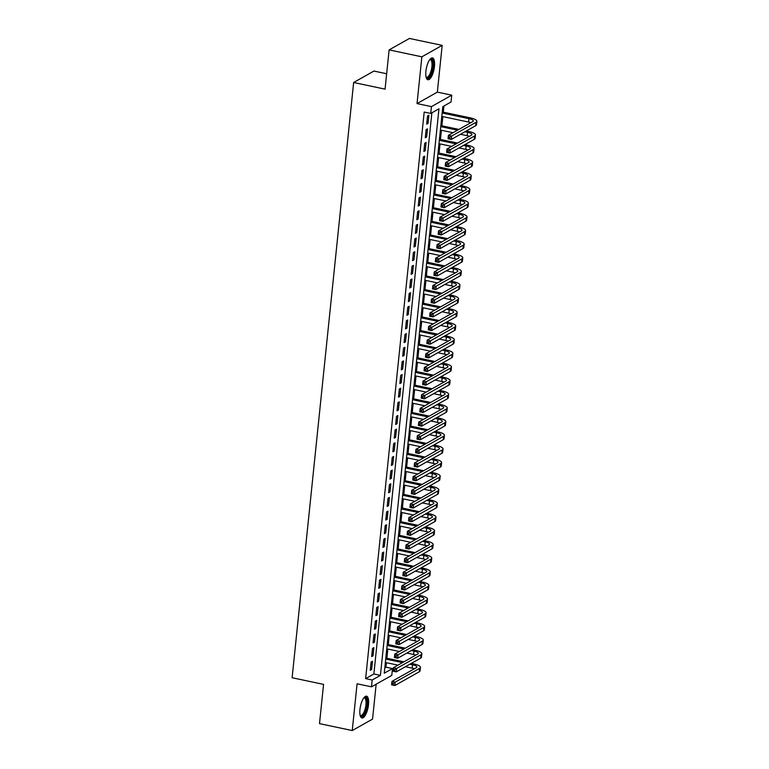 <?xml version="1.0" encoding="UTF-8"?>
<svg xmlns="http://www.w3.org/2000/svg" width="769" height="769" viewBox="0 0 769 769"><rect width="100%" height="100%" fill="white"/><g stroke="black" fill="none" stroke-linecap="round" stroke-linejoin="round"><path stroke-width="1.15" d="M368.514 704.664A11.131 3.855 101.9 0 0 366.534 696.185A11.131 3.855 101.9 0 0 359.95 709.489A11.131 3.855 101.9 0 0 361.93 717.967A11.131 3.855 101.9 0 0 368.514 704.664M434.466 66.432A11.131 3.855 101.9 0 0 432.486 57.954A11.131 3.855 101.9 0 0 425.901 71.257A11.131 3.855 101.9 0 0 427.881 79.736A11.131 3.855 101.9 0 0 434.466 66.432M392.488 668.559L391.786 675.384L371.485 686.832L372.186 680.007L380.415 675.365L438.964 108.804L430.736 113.447L431.438 106.622L451.749 95.173L451.038 101.998L442.809 106.641L384.26 673.202L392.488 668.559L385.942 667.175L386.403 662.705M386.663 73.747L373.945 71.056L353.644 82.504L292.124 677.739L323.557 684.381L319.5 723.629L352.24 730.55L372.552 719.102L376.156 684.199M353.644 82.504L385.067 89.146L389.124 49.898L409.435 38.45L442.175 45.371L421.864 56.819L417.038 103.575L431.438 106.622M417.038 103.575L437.34 92.126L442.175 45.371M437.34 92.126L451.749 95.173M386.865 658.245L387.816 649.046M388.278 644.595L389.229 635.396M389.691 630.945L390.642 621.746M391.094 617.296L392.046 608.096M392.507 603.636L393.459 594.437M393.92 589.986L394.872 580.787M395.333 576.337L396.285 567.138M396.737 562.687L397.688 553.488M398.15 549.028L399.101 539.838M399.563 535.378L400.514 526.179M400.976 521.728L401.927 512.529M402.389 508.078L403.331 498.879M403.792 494.419L404.744 485.229M405.205 480.769L406.157 471.57M406.618 467.119L407.57 457.92M408.031 453.47L408.973 444.271M409.435 439.81L410.386 430.621M410.848 426.161L411.8 416.961M412.261 412.511L413.213 403.312M413.674 398.861L414.626 389.662M415.077 385.202L416.029 376.012M416.49 371.552L417.442 362.353M417.903 357.902L418.855 348.703M419.316 344.252L420.268 335.053M420.73 330.603L421.672 321.404M422.133 316.943L423.085 307.744M423.546 303.294L424.498 294.094M424.959 289.644L425.911 280.445M426.372 275.994L427.314 266.795M427.775 262.335L428.727 253.136M429.189 248.685L430.14 239.486M430.602 235.035L431.553 225.836M432.015 221.385L432.966 212.186M433.418 207.726L434.37 198.527M434.831 194.076L435.783 184.877M436.244 180.427L437.196 171.227M437.657 166.777L438.609 157.578M439.061 153.118L440.012 143.918M440.474 139.468L441.425 130.269M441.887 125.818L442.838 116.619M443.3 112.168L443.934 106.007M389.124 49.898L421.864 56.819M371.1 662.051L370.254 670.241L371.629 669.463L372.475 661.273L371.1 662.051M372.513 648.392L371.667 656.591L373.032 655.813L373.878 647.623L372.513 648.392M373.917 634.742L373.071 642.932L374.445 642.163L375.291 633.973L373.917 634.742M375.33 621.092L374.484 629.282L375.858 628.513L376.704 620.314L375.33 621.092M376.743 607.443L375.897 615.633L377.271 614.854L378.117 606.664L376.743 607.443M378.156 593.783L377.31 601.983L378.675 601.204L379.521 593.014L378.156 593.783M379.559 580.134L378.713 588.323L380.088 587.554L380.934 579.365L379.559 580.134M380.972 566.484L380.126 574.674L381.501 573.905L382.347 565.705L380.972 566.484M382.385 552.834L381.539 561.024L382.914 560.245L383.76 552.055L382.385 552.834M383.798 539.175L382.952 547.374L384.317 546.596L385.173 538.406L383.798 539.175M385.211 525.525L384.356 533.715L385.73 532.946L386.576 524.756L385.211 525.525M386.615 511.875L385.769 520.065L387.143 519.296L387.989 511.097L386.615 511.875M388.028 498.225L387.182 506.415L388.556 505.637L389.402 497.447L388.028 498.225M389.441 484.566L388.595 492.766L389.97 491.987L390.815 483.797L389.441 484.566M390.854 470.916L390.008 479.106L391.373 478.337L392.219 470.147L390.854 470.916M392.257 457.267L391.411 465.456L392.786 464.687L393.632 456.488L392.257 457.267M393.67 443.617L392.824 451.807L394.199 451.028L395.045 442.838L393.67 443.617M395.083 429.958L394.237 438.157L395.612 437.378L396.458 429.189L395.083 429.958M396.496 416.308L395.651 424.498L397.015 423.729L397.861 415.539L396.496 416.308M397.9 402.658L397.054 410.848L398.429 410.079L399.274 401.879L397.9 402.658M399.313 389.008L398.467 397.198L399.842 396.419L400.687 388.23L399.313 389.008M400.726 375.349L399.88 383.548L401.255 382.77L402.1 374.58L400.726 375.349M402.139 361.699L401.293 369.889L402.658 369.12L403.504 360.93L402.139 361.699M403.552 348.049L402.696 356.239L404.071 355.47L404.917 347.28L403.552 348.049M404.955 334.4L404.11 342.589L405.484 341.811L406.33 333.621L404.955 334.4M406.368 320.75L405.523 328.94L406.897 328.161L407.743 319.971L406.368 320.75M407.781 307.091L406.936 315.28L408.301 314.511L409.156 306.322L407.781 307.091M409.195 293.441L408.349 301.631L409.714 300.862L410.559 292.672L409.195 293.441M410.598 279.791L409.752 287.981L411.127 287.202L411.973 279.012L410.598 279.791M412.011 266.141L411.165 274.331L412.54 273.553L413.386 265.363L412.011 266.141M413.424 252.482L412.578 260.672L413.953 259.903L414.799 251.713L413.424 252.482M414.837 238.832L413.991 247.022L415.356 246.253L416.202 238.063L414.837 238.832M416.24 225.182L415.395 233.372L416.769 232.594L417.615 224.404L416.24 225.182M417.654 211.533L416.808 219.723L418.182 218.944L419.028 210.754L417.654 211.533M419.067 197.873L418.221 206.063L419.595 205.294L420.441 197.104L419.067 197.873M420.48 184.224L419.634 192.413L420.999 191.644L421.845 183.455L420.48 184.224M421.893 170.574L421.037 178.764L422.412 177.995L423.258 169.795L421.893 170.574M423.296 156.924L422.45 165.114L423.825 164.335L424.671 156.145L423.296 156.924M424.709 143.265L423.863 151.464L425.238 150.686L426.084 142.496L424.709 143.265M426.122 129.615L425.276 137.805L426.641 137.036L427.497 128.846L426.122 129.615M384.817 667.809L385.942 667.175M430.736 113.447L424.19 112.063L365.64 678.623L373.869 673.98L431.861 112.812M427.535 115.965L426.689 124.155L428.054 123.386L428.9 115.187L427.535 115.965M371.485 686.832L357.076 683.795L352.24 730.55M365.64 678.623L372.186 680.007M373.869 673.98L380.415 675.365M426.795 123.117L428.054 123.386M425.382 136.767L426.641 137.036M423.969 150.416L425.238 150.686M422.556 164.066L423.825 164.335M421.152 177.726L422.412 177.995M419.739 191.375L420.999 191.644M418.326 205.025L419.595 205.294M416.913 218.675L418.182 218.944M415.51 232.334L416.769 232.594M414.097 245.984L415.356 246.253M412.684 259.634L413.953 259.903M411.271 273.283L412.54 273.553M409.867 286.943L411.127 287.202M408.454 300.592L409.714 300.862M407.041 314.242L408.301 314.511M405.628 327.892L406.897 328.161M404.215 341.551L405.484 341.811M402.812 355.201L404.071 355.47M401.399 368.851L402.658 369.12M399.986 382.501L401.255 382.77M398.573 396.16L399.842 396.419M397.169 409.81L398.429 410.079M395.756 423.459L397.015 423.729M394.343 437.109L395.612 437.378M392.93 450.769L394.199 451.028M391.527 464.418L392.786 464.687M390.114 478.068L391.373 478.337M388.701 491.718L389.97 491.987M387.288 505.377L388.556 505.637M385.875 519.027L387.143 519.296M384.471 532.677L385.73 532.946M383.058 546.326L384.317 546.596M381.645 559.986L382.914 560.245M380.232 573.636L381.501 573.905M378.829 587.285L380.088 587.554M377.416 600.935L378.675 601.204M376.003 614.594L377.271 614.854M374.59 628.244L375.858 628.513M373.186 641.894L374.445 642.163M371.773 655.544L373.032 655.813M370.36 669.193L371.629 669.463M449.855 137.247L448.548 136.978L448.404 138.343L449.711 138.612L449.855 137.247L451.653 136.036L451.307 139.449L448.029 138.756L448.385 135.344L451.653 136.036L476.049 122.281A10.699 2.932 5.9 0 0 476.876 121.3A10.699 2.932 5.9 0 0 470.34 117.878L442.262 111.947M442.156 112.985L468.975 118.657A7.132 1.951 -174.1 0 1 473.32 120.935A7.132 1.951 -174.1 0 1 472.772 121.589L448.385 135.344L448.548 136.978M441.8 116.398L468.619 122.069A7.132 1.951 -174.1 0 1 470.83 122.684M449.711 138.612L451.307 139.449L475.694 125.693A10.699 2.932 5.9 0 0 476.52 124.713L476.876 121.3M429.813 59.588A9.632 3.336 -78.1 0 1 432.841 66.528A9.632 3.336 -78.1 0 1 429.9 75.996A9.632 3.336 -78.1 0 1 426.103 77.16M426.036 76.871A8.92 3.086 101.9 0 0 426.641 77.208A8.92 3.086 101.9 0 0 431.909 66.547A8.92 3.086 101.9 0 0 430.323 59.761A8.92 3.086 101.9 0 0 429.64 59.819M427.304 79.457A11.054 3.835 101.9 0 0 433.389 66.221A11.054 3.835 101.9 0 0 431.842 57.963M363.852 697.819A9.632 3.336 -78.1 0 1 367.005 702.145A9.632 3.336 -78.1 0 1 364.208 713.795A9.632 3.336 -78.1 0 1 360.142 715.391M360.084 715.103A8.92 3.086 101.9 0 0 360.68 715.439A8.92 3.086 101.9 0 0 363.477 713.142A8.92 3.086 101.9 0 0 366.034 703.827A8.92 3.086 101.9 0 0 364.371 697.992A8.92 3.086 101.9 0 0 363.679 698.06M361.353 717.698A11.054 3.835 101.9 0 0 364.362 714.814A11.054 3.835 101.9 0 0 367.486 703.875A11.054 3.835 101.9 0 0 365.89 696.205M448.442 150.907L447.135 150.628L446.991 151.993L448.308 152.272L448.442 150.907L450.25 149.686L449.894 153.098L446.616 152.406L446.972 148.994L450.25 149.686L474.636 135.93A10.699 2.932 5.9 0 0 475.463 134.95A10.699 2.932 5.9 0 0 468.927 131.528L466.312 130.98M458.901 129.413L440.848 125.597M440.743 126.635L457.526 130.182M464.947 131.749L467.562 132.306A7.132 1.951 -174.1 0 1 471.916 134.585A7.132 1.951 -174.1 0 1 471.368 135.238L446.972 148.994L447.135 150.628M440.387 130.048L453.028 132.72M460.448 134.287L467.206 135.719A7.132 1.951 -174.1 0 1 469.417 136.334M448.308 152.272L449.894 153.098L474.281 139.343A10.699 2.932 5.9 0 0 475.107 138.362L475.463 134.95M447.029 164.556L445.722 164.278L445.587 165.643L446.895 165.921L447.029 164.556L448.836 163.336L448.481 166.748L445.213 166.056L445.559 162.643L448.836 163.336L473.223 149.58A10.699 2.932 5.9 0 0 474.05 148.609A10.699 2.932 5.9 0 0 467.523 145.187L464.909 144.63M457.488 143.063L439.435 139.247M439.33 140.294L456.113 143.841M463.534 145.408L466.149 145.956A7.132 1.951 -174.1 0 1 470.503 148.234A7.132 1.951 -174.1 0 1 469.955 148.888L445.559 162.643L445.722 164.278M438.974 143.707L451.614 146.37M459.035 147.946L465.793 149.369A7.132 1.951 -174.1 0 1 468.004 149.984M446.895 165.921L448.481 166.748L472.877 152.993A10.699 2.932 5.9 0 0 473.694 152.022L474.05 148.609M445.626 178.206L444.309 177.927L444.174 179.292L445.482 179.571L445.626 178.206L447.423 176.985L447.068 180.398L443.8 179.706L444.146 176.293L447.423 176.985L471.82 163.23A10.699 2.932 5.9 0 0 472.637 162.259A10.699 2.932 5.9 0 0 466.11 158.837L463.496 158.279M456.075 156.713L438.032 152.906M437.917 153.944L454.7 157.491M462.121 159.058L464.736 159.606A7.132 1.951 -174.1 0 1 469.09 161.894A7.132 1.951 -174.1 0 1 468.542 162.538L444.146 176.293L444.309 177.927M437.571 157.357L450.201 160.029M457.622 161.596L464.389 163.018A7.132 1.951 -174.1 0 1 466.6 163.634M445.482 179.571L447.068 180.398L471.464 166.642A10.699 2.932 5.9 0 0 472.291 165.671L472.637 162.259M444.213 191.856L442.906 191.587L442.761 192.952L444.069 193.221L444.213 191.856L446.01 190.645L445.664 194.057L442.386 193.365L442.742 189.953L446.01 190.645L470.407 176.889A10.699 2.932 5.9 0 0 471.224 175.909A10.699 2.932 5.9 0 0 464.697 172.487L462.082 171.939M454.662 170.372L436.619 166.556M436.513 167.594L453.297 171.141M460.708 172.708L463.323 173.265A7.132 1.951 -174.1 0 1 467.677 175.543A7.132 1.951 -174.1 0 1 467.129 176.197L442.742 189.953L442.906 191.587M436.158 171.006L448.798 173.679M456.209 175.245L462.976 176.678A7.132 1.951 -174.1 0 1 465.187 177.293M444.069 193.221L445.664 194.057L470.051 180.302A10.699 2.932 5.9 0 0 470.878 179.321L471.224 175.909M442.8 205.515L441.493 205.236L441.348 206.601L442.656 206.88L442.8 205.515L444.607 204.294L444.251 207.707L440.973 207.015L441.329 203.602L444.607 204.294L468.994 190.539A10.699 2.932 5.9 0 0 469.821 189.559A10.699 2.932 5.9 0 0 463.284 186.136L460.669 185.589M453.249 184.022L435.206 180.206M435.1 181.244L451.884 184.791M459.304 186.358L461.919 186.915A7.132 1.951 -174.1 0 1 466.274 189.193A7.132 1.951 -174.1 0 1 465.716 189.847L441.329 203.602L441.493 205.236M434.745 184.656L447.385 187.328M454.806 188.895L461.563 190.328A7.132 1.951 -174.1 0 1 463.774 190.943M442.656 206.88L444.251 207.707L468.638 193.951A10.699 2.932 5.9 0 0 469.465 192.971L469.821 189.559M441.387 219.165L440.079 218.886L439.935 220.251L441.252 220.53L441.387 219.165L443.194 217.944L442.838 221.357L439.56 220.665L439.916 217.252L443.194 217.944L467.581 204.189A10.699 2.932 5.9 0 0 468.408 203.218A10.699 2.932 5.9 0 0 461.881 199.796L459.266 199.238M451.845 197.671L433.793 193.855M433.687 194.903L450.471 198.44M457.891 200.017L460.506 200.565A7.132 1.951 -174.1 0 1 464.861 202.843A7.132 1.951 -174.1 0 1 464.313 203.497L439.916 217.252L440.079 218.886M433.332 198.315L445.972 200.978M453.393 202.555L460.15 203.977A7.132 1.951 -174.1 0 1 462.361 204.592M441.252 220.53L442.838 221.357L467.235 207.601A10.699 2.932 5.9 0 0 468.052 206.63L468.408 203.218M439.983 232.815L438.666 232.536L438.532 233.901L439.839 234.18L439.983 232.815L441.781 231.594L441.425 235.006L438.157 234.314L438.503 230.902L441.781 231.594L466.177 217.838A10.699 2.932 5.9 0 0 466.994 216.868A10.699 2.932 5.9 0 0 460.468 213.446L457.853 212.888M450.432 211.321L432.38 207.515M432.274 208.553L449.058 212.1M456.478 213.667L459.093 214.215A7.132 1.951 -174.1 0 1 463.447 216.502A7.132 1.951 -174.1 0 1 462.9 217.146L438.503 230.902L438.666 232.536M431.928 211.965L444.559 214.638M451.98 216.204L458.737 217.627A7.132 1.951 -174.1 0 1 460.948 218.242M439.839 234.18L441.425 235.006L465.822 221.251A10.699 2.932 5.9 0 0 466.639 220.28L466.994 216.868M438.57 246.464L437.263 246.195L437.119 247.56L438.426 247.829L438.57 246.464L440.368 245.253L440.022 248.666L436.744 247.974L437.1 244.561L440.368 245.253L464.764 231.488A10.699 2.932 5.9 0 0 465.581 230.517A10.699 2.932 5.9 0 0 459.055 227.095L456.44 226.547M449.019 224.971L430.976 221.164M430.871 222.203L447.645 225.75M455.065 227.316L457.68 227.874A7.132 1.951 -174.1 0 1 462.034 230.152A7.132 1.951 -174.1 0 1 461.487 230.806L437.1 244.561L437.263 246.195M430.515 225.615L443.155 228.287M450.567 229.854L457.334 231.286A7.132 1.951 -174.1 0 1 459.545 231.902M438.426 247.829L440.022 248.666L464.409 234.91A10.699 2.932 5.9 0 0 465.235 233.93L465.581 230.517M437.157 260.124L435.85 259.845L435.706 261.21L437.013 261.489L437.157 260.124L438.955 258.903L438.609 262.316L435.331 261.623L435.687 258.211L438.955 258.903L463.351 245.148A10.699 2.932 5.9 0 0 464.178 244.167A10.699 2.932 5.9 0 0 457.642 240.745L455.027 240.197M447.606 238.63L429.563 234.814M429.458 235.852L446.241 239.399M453.662 240.966L456.277 241.524A7.132 1.951 -174.1 0 1 460.621 243.802A7.132 1.951 -174.1 0 1 460.073 244.455L435.687 258.211L435.85 259.845M429.102 239.265L441.742 241.937M449.163 243.504L455.921 244.936A7.132 1.951 -174.1 0 1 458.132 245.551M437.013 261.489L438.609 262.316L462.996 248.56A10.699 2.932 5.9 0 0 463.822 247.58L464.178 244.167M435.744 273.774L434.437 273.495L434.293 274.86L435.61 275.139L435.744 273.774L437.551 272.553L437.196 275.965L433.918 275.273L434.274 271.861L437.551 272.553L461.938 258.797A10.699 2.932 5.9 0 0 462.765 257.817A10.699 2.932 5.9 0 0 456.238 254.404L453.623 253.847M446.203 252.28L428.15 248.464M428.045 249.512L444.828 253.049M452.249 254.626L454.863 255.173A7.132 1.951 -174.1 0 1 459.218 257.452A7.132 1.951 -174.1 0 1 458.67 258.105L434.274 271.861L434.437 273.495M427.689 252.924L440.329 255.587M447.75 257.163L454.508 258.586A7.132 1.951 -174.1 0 1 456.719 259.201M435.61 275.139L437.196 275.965L461.592 262.21A10.699 2.932 5.9 0 0 462.409 261.239L462.765 257.817M434.341 287.423L433.024 287.145L432.889 288.51L434.197 288.788L434.341 287.423L436.138 286.203L435.783 289.615L432.514 288.923L432.86 285.51L436.138 286.203L460.525 272.447A10.699 2.932 5.9 0 0 461.352 271.476A10.699 2.932 5.9 0 0 454.825 268.054L452.21 267.497M444.79 265.93L426.737 262.114M426.632 263.161L443.415 266.708M450.836 268.275L453.45 268.823A7.132 1.951 -174.1 0 1 457.805 271.111A7.132 1.951 -174.1 0 1 457.257 271.755L432.86 285.51L433.024 287.145M426.286 266.574L438.916 269.246M446.337 270.813L453.095 272.236A7.132 1.951 -174.1 0 1 455.306 272.851M434.197 288.788L435.783 289.615L460.179 275.86A10.699 2.932 5.9 0 0 460.996 274.889L461.352 271.476M432.928 301.073L431.62 300.804L431.476 302.169L432.784 302.438L432.928 301.073L434.725 299.862L434.37 303.274L431.101 302.582L431.457 299.17L434.725 299.862L459.122 286.097A10.699 2.932 5.9 0 0 459.939 285.126A10.699 2.932 5.9 0 0 453.412 281.704L450.797 281.156M443.377 279.58L425.334 275.773M425.219 276.811L442.002 280.358M449.423 281.925L452.037 282.483A7.132 1.951 -174.1 0 1 456.392 284.761A7.132 1.951 -174.1 0 1 455.844 285.405L431.457 299.17L431.62 300.804M424.873 280.224L437.503 282.896M444.924 284.463L451.691 285.895A7.132 1.951 -174.1 0 1 453.902 286.51M432.784 302.438L434.37 303.274L458.766 289.519A10.699 2.932 5.9 0 0 459.593 288.538L459.939 285.126M431.515 314.732L430.207 314.454L430.063 315.819L431.371 316.097L431.515 314.732L433.312 313.512L432.966 316.924L429.688 316.232L430.044 312.82L433.312 313.512L457.709 299.756A10.699 2.932 5.9 0 0 458.535 298.776A10.699 2.932 5.9 0 0 451.999 295.354L449.384 294.806M441.964 293.239L423.921 289.423M423.815 290.461L440.599 294.008M448.019 295.575L450.634 296.132A7.132 1.951 -174.1 0 1 454.979 298.41A7.132 1.951 -174.1 0 1 454.431 299.064L430.044 312.82L430.207 314.454M423.459 293.873L436.1 296.546M443.521 298.112L450.278 299.545A7.132 1.951 -174.1 0 1 452.489 300.16M431.371 316.097L432.966 316.924L457.353 303.169A10.699 2.932 5.9 0 0 458.18 302.188L458.535 298.776M430.102 328.382L428.794 328.103L428.65 329.468L429.967 329.747L430.102 328.382L431.909 327.161L431.553 330.574L428.275 329.882L428.631 326.469L431.909 327.161L456.296 313.406A10.699 2.932 5.9 0 0 457.122 312.425A10.699 2.932 5.9 0 0 450.596 309.013L447.971 308.456M440.56 306.889L422.508 303.073M422.402 304.111L439.186 307.658M446.606 309.234L449.221 309.782A7.132 1.951 -174.1 0 1 453.575 312.06A7.132 1.951 -174.1 0 1 453.028 312.714L428.631 326.469L428.794 328.103M422.046 307.533L434.687 310.195M442.108 311.762L448.865 313.194A7.132 1.951 -174.1 0 1 451.076 313.81M429.967 329.747L431.553 330.574L455.94 316.818A10.699 2.932 5.9 0 0 456.767 315.848L457.122 312.425M428.689 342.032L427.381 341.753L427.247 343.118L428.554 343.397L428.689 342.032L430.496 340.811L430.14 344.224L426.872 343.532L427.218 340.119L430.496 340.811L454.883 327.056A10.699 2.932 5.9 0 0 455.709 326.085A10.699 2.932 5.9 0 0 449.183 322.663L446.568 322.105M439.147 320.538L421.095 316.722M420.989 317.77L437.772 321.317M445.193 322.884L447.808 323.432A7.132 1.951 -174.1 0 1 452.162 325.72A7.132 1.951 -174.1 0 1 451.614 326.364L427.218 340.119L427.381 341.753M420.633 321.182L433.274 323.855M440.695 325.422L447.452 326.844A7.132 1.951 -174.1 0 1 449.663 327.459M428.554 343.397L430.14 344.224L454.537 330.468A10.699 2.932 5.9 0 0 455.354 329.497L455.709 326.085M427.285 355.682L425.968 355.413L425.834 356.778L427.141 357.047L427.285 355.682L429.083 354.471L428.727 357.883L425.459 357.191L425.815 353.778L429.083 354.471L453.479 340.705A10.699 2.932 5.9 0 0 454.296 339.735A10.699 2.932 5.9 0 0 447.769 336.313L445.155 335.765M437.734 334.188L419.691 330.382M419.576 331.42L436.359 334.967M443.78 336.534L446.395 337.091A7.132 1.951 -174.1 0 1 450.749 339.369A7.132 1.951 -174.1 0 1 450.201 340.013L425.815 353.778L425.968 355.413M419.23 334.832L431.861 337.504M439.282 339.071L446.049 340.504A7.132 1.951 -174.1 0 1 448.26 341.119M427.141 357.047L428.727 357.883L453.124 344.118A10.699 2.932 5.9 0 0 453.95 343.147L454.296 339.735M425.872 369.341L424.565 369.062L424.421 370.427L425.728 370.706L425.872 369.341L427.67 368.12L427.324 371.533L424.046 370.841L424.401 367.428L427.67 368.12L452.066 354.365A10.699 2.932 5.9 0 0 452.883 353.384A10.699 2.932 5.9 0 0 446.356 349.962L443.742 349.414M436.321 347.848L418.278 344.031M418.173 345.07L434.956 348.617M442.367 350.183L444.982 350.741A7.132 1.951 -174.1 0 1 449.336 353.019A7.132 1.951 -174.1 0 1 448.788 353.673L424.401 367.428L424.565 369.062M417.817 348.482L430.457 351.154M437.869 352.721L444.636 354.153A7.132 1.951 -174.1 0 1 446.847 354.769M425.728 370.706L427.324 371.533L451.711 357.777A10.699 2.932 5.9 0 0 452.537 356.797L452.883 353.384M424.459 382.991L423.152 382.712L423.008 384.077L424.315 384.356L424.459 382.991L426.266 381.77L425.911 385.182L422.633 384.49L422.988 381.078L426.266 381.77L450.653 368.015A10.699 2.932 5.9 0 0 451.48 367.034A10.699 2.932 5.9 0 0 444.943 363.622L442.329 363.064M434.918 361.497L416.865 357.681M416.76 358.719L433.543 362.266M440.964 363.843L443.578 364.391A7.132 1.951 -174.1 0 1 447.933 366.669A7.132 1.951 -174.1 0 1 447.375 367.322L422.988 381.078L423.152 382.712M416.404 362.141L429.044 364.804M436.465 366.371L443.223 367.803A7.132 1.951 -174.1 0 1 445.434 368.418M424.315 384.356L425.911 385.182L450.298 371.427A10.699 2.932 5.9 0 0 451.124 370.447L451.48 367.034M423.046 396.641L421.739 396.362L421.595 397.727L422.912 398.006L423.046 396.641L424.853 395.42L424.498 398.832L421.229 398.14L421.575 394.728L424.853 395.42L449.24 381.664A10.699 2.932 5.9 0 0 450.067 380.693A10.699 2.932 5.9 0 0 443.54 377.271L440.925 376.714M433.505 375.147L415.452 371.331M415.347 372.379L432.13 375.926M439.551 377.492L442.165 378.04A7.132 1.951 -174.1 0 1 446.52 380.328A7.132 1.951 -174.1 0 1 445.972 380.972L421.575 394.728L421.739 396.362M414.991 375.791L427.631 378.463M435.052 380.03L441.81 381.453A7.132 1.951 -174.1 0 1 444.021 382.068M422.912 398.006L424.498 398.832L448.894 385.077A10.699 2.932 5.9 0 0 449.711 384.106L450.067 380.693M421.643 410.29L420.326 410.012L420.191 411.386L421.499 411.655L421.643 410.29L423.44 409.07L423.085 412.492L419.816 411.8L420.162 408.387L423.44 409.07L447.837 395.314A10.699 2.932 5.9 0 0 448.654 394.343A10.699 2.932 5.9 0 0 442.127 390.921L439.512 390.373M432.091 388.797L414.039 384.99M413.933 386.028L430.717 389.575M438.138 391.142L440.752 391.69A7.132 1.951 -174.1 0 1 445.107 393.978A7.132 1.951 -174.1 0 1 444.559 394.622L420.162 408.387L420.326 410.012M413.587 389.441L426.218 392.113M433.639 393.68L440.397 395.112A7.132 1.951 -174.1 0 1 442.617 395.727M421.499 411.655L423.085 412.492L447.481 398.727A10.699 2.932 5.9 0 0 448.298 397.756L448.654 394.343M420.23 423.95L418.922 423.671L418.778 425.036L420.085 425.315L420.23 423.95L422.027 422.729L421.681 426.141L418.403 425.449L418.759 422.037L422.027 422.729L446.424 408.973A10.699 2.932 5.9 0 0 447.241 407.993A10.699 2.932 5.9 0 0 440.714 404.571L438.099 404.023M430.678 402.456L412.636 398.64M412.53 399.678L429.304 403.225M436.725 404.792L439.339 405.35A7.132 1.951 -174.1 0 1 443.694 407.628A7.132 1.951 -174.1 0 1 443.146 408.281L418.759 422.037L418.922 423.671M412.174 403.091L424.815 405.763M432.226 407.33L438.993 408.762A7.132 1.951 -174.1 0 1 441.204 409.377M420.085 425.315L421.681 426.141L446.068 412.386A10.699 2.932 5.9 0 0 446.895 411.405L447.241 407.993M418.817 437.599L417.509 437.321L417.365 438.686L418.672 438.964L418.817 437.599L420.624 436.379L420.268 439.791L416.99 439.099L417.346 435.687L420.624 436.379L445.011 422.623A10.699 2.932 5.9 0 0 445.837 421.643A10.699 2.932 5.9 0 0 439.301 418.221L436.686 417.673M429.265 416.106L411.223 412.29M411.117 413.328L427.9 416.875M435.321 418.451L437.936 418.999A7.132 1.951 -174.1 0 1 442.29 421.277A7.132 1.951 -174.1 0 1 441.733 421.931L417.346 435.687L417.509 437.321M410.761 416.75L423.402 419.413M430.823 420.979L437.58 422.412A7.132 1.951 -174.1 0 1 439.791 423.027M418.672 438.964L420.268 439.791L444.655 426.036A10.699 2.932 5.9 0 0 445.482 425.055L445.837 421.643M417.404 451.249L416.096 450.97L415.952 452.335L417.269 452.614L417.404 451.249L419.211 450.028L418.855 453.441L415.577 452.749L415.933 449.336L419.211 450.028L443.598 436.273A10.699 2.932 5.9 0 0 444.424 435.302A10.699 2.932 5.9 0 0 437.897 431.88L435.283 431.322M427.862 429.756L409.81 425.939M409.704 426.987L426.487 430.534M433.908 432.101L436.523 432.649A7.132 1.951 -174.1 0 1 440.877 434.937A7.132 1.951 -174.1 0 1 440.329 435.581L415.933 449.336L416.096 450.97M409.348 430.4L421.989 433.072M429.41 434.639L436.167 436.061A7.132 1.951 -174.1 0 1 438.378 436.677M417.269 452.614L418.855 453.441L443.252 439.685A10.699 2.932 5.9 0 0 444.069 438.714L444.424 435.302M416 464.899L414.683 464.62L414.549 465.985L415.856 466.264L416 464.899L417.798 463.678L417.442 467.1L414.174 466.408L414.52 462.986L417.798 463.678L442.185 449.923A10.699 2.932 5.9 0 0 443.011 448.952A10.699 2.932 5.9 0 0 436.484 445.53L433.87 444.972M426.449 443.405L408.397 439.599M408.291 440.637L425.074 444.184M432.495 445.751L435.11 446.299A7.132 1.951 -174.1 0 1 439.464 448.587A7.132 1.951 -174.1 0 1 438.916 449.231L414.52 462.986L414.683 464.62M407.945 444.049L420.576 446.722M427.997 448.289L434.754 449.721A7.132 1.951 -174.1 0 1 436.965 450.336M415.856 466.264L417.442 467.1L441.839 453.335A10.699 2.932 5.9 0 0 442.656 452.364L443.011 448.952M414.587 478.549L413.28 478.28L413.136 479.645L414.443 479.923L414.587 478.549L416.385 477.338L416.039 480.75L412.761 480.058L413.116 476.645L416.385 477.338L440.781 463.582A10.699 2.932 5.9 0 0 441.598 462.602A10.699 2.932 5.9 0 0 435.071 459.18L432.457 458.632M425.036 457.065L406.993 453.249M406.878 454.287L423.661 457.834M431.082 459.401L433.697 459.958A7.132 1.951 -174.1 0 1 438.051 462.236A7.132 1.951 -174.1 0 1 437.503 462.89L413.116 476.645L413.28 478.28M406.532 457.699L419.163 460.371M426.584 461.938L433.351 463.371A7.132 1.951 -174.1 0 1 435.562 463.986M414.443 479.923L416.039 480.75L440.426 466.994A10.699 2.932 5.9 0 0 441.252 466.014L441.598 462.602M413.174 492.208L411.867 491.929L411.723 493.294L413.03 493.573L413.174 492.208L414.972 490.987L414.626 494.4L411.348 493.708L411.703 490.295L414.972 490.987L439.368 477.232A10.699 2.932 5.9 0 0 440.195 476.251A10.699 2.932 5.9 0 0 433.658 472.829L431.044 472.281M423.623 470.715L405.58 466.898M405.474 467.937L422.258 471.484M429.679 473.05L432.293 473.608A7.132 1.951 -174.1 0 1 436.638 475.886A7.132 1.951 -174.1 0 1 436.09 476.54L411.703 490.295L411.867 491.929M405.119 471.349L417.759 474.021M425.18 475.588L431.938 477.02A7.132 1.951 -174.1 0 1 434.149 477.636M413.03 493.573L414.626 494.4L439.012 480.644A10.699 2.932 5.9 0 0 439.839 479.664L440.195 476.251M411.761 505.858L410.454 505.579L410.31 506.944L411.626 507.223L411.761 505.858L413.568 504.637L413.213 508.049L409.935 507.357L410.29 503.945L413.568 504.637L437.955 490.882A10.699 2.932 5.9 0 0 438.782 489.911A10.699 2.932 5.9 0 0 432.255 486.489L429.631 485.931M422.219 484.364L404.167 480.548M404.061 481.596L420.845 485.143M428.266 486.71L430.88 487.258A7.132 1.951 -174.1 0 1 435.235 489.536A7.132 1.951 -174.1 0 1 434.687 490.189L410.29 503.945L410.454 505.579M403.706 485.008L416.346 487.681M423.767 489.247L430.525 490.67A7.132 1.951 -174.1 0 1 432.736 491.285M411.626 507.223L413.213 508.049L437.599 494.294A10.699 2.932 5.9 0 0 438.426 493.323L438.782 489.911M410.348 519.508L409.041 519.229L408.906 520.594L410.213 520.873L410.348 519.508L412.155 518.287L411.8 521.709L408.531 521.017L408.877 517.595L412.155 518.287L436.542 504.531A10.699 2.932 5.9 0 0 437.369 503.56A10.699 2.932 5.9 0 0 430.842 500.138L428.227 499.581M420.806 498.014L402.754 494.207M402.648 495.246L419.432 498.793M426.853 500.359L429.467 500.907A7.132 1.951 -174.1 0 1 433.822 503.195A7.132 1.951 -174.1 0 1 433.274 503.839L408.877 517.595L409.041 519.229M402.293 498.658L414.933 501.33M422.354 502.897L429.112 504.329A7.132 1.951 -174.1 0 1 431.322 504.945M410.213 520.873L411.8 521.709L436.196 507.944A10.699 2.932 5.9 0 0 437.013 506.973L437.369 503.56M408.945 533.157L407.628 532.888L407.493 534.253L408.8 534.522L408.945 533.157L410.742 531.946L410.386 535.359L407.118 534.666L407.474 531.254L410.742 531.946L435.139 518.191A10.699 2.932 5.9 0 0 435.956 517.21A10.699 2.932 5.9 0 0 429.429 513.788L426.814 513.24M419.393 511.673L401.351 507.857M401.235 508.895L418.019 512.442M425.44 514.009L428.054 514.567A7.132 1.951 -174.1 0 1 432.409 516.845A7.132 1.951 -174.1 0 1 431.861 517.499L407.474 531.254L407.628 532.888M400.889 512.308L413.52 514.98M420.941 516.547L427.708 517.979A7.132 1.951 -174.1 0 1 429.919 518.594M408.8 534.522L410.386 535.359L434.783 521.603A10.699 2.932 5.9 0 0 435.61 520.623L435.956 517.21M407.532 546.817L406.224 546.538L406.08 547.903L407.387 548.182L407.532 546.817L409.329 545.596L408.983 549.008L405.705 548.316L406.061 544.904L409.329 545.596L433.726 531.84A10.699 2.932 5.9 0 0 434.552 530.86A10.699 2.932 5.9 0 0 428.016 527.438L425.401 526.89M417.98 525.323L399.938 521.507M399.832 522.545L416.615 526.092M424.027 527.659L426.641 528.216A7.132 1.951 -174.1 0 1 430.996 530.495A7.132 1.951 -174.1 0 1 430.448 531.148L406.061 544.904L406.224 546.538M399.476 525.958L412.117 528.63M419.528 530.197L426.295 531.629A7.132 1.951 -174.1 0 1 428.506 532.244M407.387 548.182L408.983 549.008L433.37 535.253A10.699 2.932 5.9 0 0 434.197 534.272L434.552 530.86M406.119 560.466L404.811 560.188L404.667 561.553L405.984 561.831L406.119 560.466L407.926 559.246L407.57 562.658L404.292 561.966L404.648 558.554L407.926 559.246L432.313 545.49A10.699 2.932 5.9 0 0 433.139 544.519A10.699 2.932 5.9 0 0 426.603 541.097L423.988 540.54M416.577 538.973L398.525 535.157M398.419 536.204L415.202 539.751M422.623 541.318L425.238 541.866A7.132 1.951 -174.1 0 1 429.592 544.144A7.132 1.951 -174.1 0 1 429.044 544.798L404.648 558.554L404.811 560.188M398.063 539.617L410.704 542.289M418.125 543.856L424.882 545.279A7.132 1.951 -174.1 0 1 427.093 545.894M405.984 561.831L407.57 562.658L431.957 548.903A10.699 2.932 5.9 0 0 432.784 547.932L433.139 544.519M404.705 574.116L403.398 573.837L403.264 575.202L404.571 575.481L404.705 574.116L406.513 572.895L406.157 576.308L402.889 575.616L403.235 572.203L406.513 572.895L430.9 559.14A10.699 2.932 5.9 0 0 431.726 558.169A10.699 2.932 5.9 0 0 425.199 554.747L422.585 554.189M415.164 552.623L397.112 548.816M397.006 549.854L413.789 553.401M421.21 554.968L423.825 555.516A7.132 1.951 -174.1 0 1 428.179 557.804A7.132 1.951 -174.1 0 1 427.631 558.448L403.235 572.203L403.398 573.837M396.65 553.267L409.291 555.939M416.711 557.506L423.469 558.928A7.132 1.951 -174.1 0 1 425.68 559.553M404.571 575.481L406.157 576.308L430.553 562.552A10.699 2.932 5.9 0 0 431.371 561.581L431.726 558.169M403.302 587.766L401.985 587.497L401.851 588.862L403.158 589.131L403.302 587.766L405.1 586.555L404.744 589.967L401.476 589.275L401.822 585.863L405.1 586.555L429.496 572.799A10.699 2.932 5.9 0 0 430.313 571.819A10.699 2.932 5.9 0 0 423.786 568.397L421.172 567.849M413.751 566.282L395.708 562.466M395.593 563.504L412.376 567.051M419.797 568.618L422.412 569.175A7.132 1.951 -174.1 0 1 426.766 571.454A7.132 1.951 -174.1 0 1 426.218 572.107L401.822 585.863L401.985 587.497M395.247 566.916L407.878 569.589M415.298 571.156L422.066 572.588A7.132 1.951 -174.1 0 1 424.277 573.203M403.158 589.131L404.744 589.967L429.14 576.212A10.699 2.932 5.9 0 0 429.967 575.231L430.313 571.819M401.889 601.425L400.582 601.147L400.438 602.511L401.745 602.79L401.889 601.425L403.687 600.205L403.341 603.617L400.063 602.925L400.418 599.512L403.687 600.205L428.083 586.449A10.699 2.932 5.9 0 0 428.9 585.469A10.699 2.932 5.9 0 0 422.373 582.046L419.759 581.499M412.338 579.932L394.295 576.116M394.189 577.154L410.973 580.701M418.384 582.268L420.999 582.825A7.132 1.951 -174.1 0 1 425.353 585.103A7.132 1.951 -174.1 0 1 424.805 585.757L400.418 599.512L400.582 601.147M393.834 580.566L406.474 583.238M413.885 584.805L420.653 586.238A7.132 1.951 -174.1 0 1 422.863 586.853M401.745 602.79L403.341 603.617L427.727 589.861A10.699 2.932 5.9 0 0 428.554 588.881L428.9 585.469M400.476 615.075L399.169 614.796L399.024 616.161L400.332 616.44L400.476 615.075L402.283 613.854L401.927 617.267L398.65 616.575L399.005 613.162L402.283 613.854L426.67 600.099A10.699 2.932 5.9 0 0 427.497 599.128A10.699 2.932 5.9 0 0 420.96 595.706L418.346 595.148M410.925 593.581L392.882 589.765M392.776 590.813L409.56 594.36M416.981 595.927L419.595 596.475A7.132 1.951 -174.1 0 1 423.95 598.753A7.132 1.951 -174.1 0 1 423.392 599.407L399.005 613.162L399.169 614.796M392.421 594.226L405.061 596.888M412.482 598.465L419.24 599.887A7.132 1.951 -174.1 0 1 421.45 600.502M400.332 616.44L401.927 617.267L426.314 603.511A10.699 2.932 5.9 0 0 427.141 602.54L427.497 599.128M399.063 628.725L397.756 628.446L397.611 629.811L398.928 630.09L399.063 628.725L400.87 627.504L400.514 630.916L397.237 630.224L397.592 626.812L400.87 627.504L425.257 613.749A10.699 2.932 5.9 0 0 426.084 612.778A10.699 2.932 5.9 0 0 419.557 609.356L416.942 608.798M409.521 607.231L391.469 603.425M391.363 604.463L408.147 608.01M415.568 609.577L418.182 610.125A7.132 1.951 -174.1 0 1 422.537 612.412A7.132 1.951 -174.1 0 1 421.989 613.056L397.592 626.812L397.756 628.446M391.008 607.875L403.648 610.548M411.069 612.114L417.827 613.537A7.132 1.951 -174.1 0 1 420.037 614.152M398.928 630.09L400.514 630.916L424.911 617.161A10.699 2.932 5.9 0 0 425.728 616.19L426.084 612.778M397.66 642.375L396.343 642.105L396.208 643.47L397.515 643.74L397.66 642.375L399.457 641.163L399.101 644.576L395.833 643.884L396.179 640.471L399.457 641.163L423.854 627.408A10.699 2.932 5.9 0 0 424.671 626.427A10.699 2.932 5.9 0 0 418.144 623.005L415.529 622.457M408.108 620.891L390.056 617.074M389.95 618.113L406.734 621.66M414.155 623.226L416.769 623.784A7.132 1.951 -174.1 0 1 421.124 626.062A7.132 1.951 -174.1 0 1 420.576 626.716L396.179 640.471L396.343 642.105M389.604 621.525L402.235 624.197M409.656 625.764L416.413 627.196A7.132 1.951 -174.1 0 1 418.624 627.812M397.515 643.74L399.101 644.576L423.498 630.82A10.699 2.932 5.9 0 0 424.315 629.84L424.671 626.427M396.246 656.034L394.939 655.755L394.795 657.12L396.102 657.399L396.246 656.034L398.044 654.813L397.698 658.226L394.42 657.533L394.776 654.121L398.044 654.813L422.441 641.058A10.699 2.932 5.9 0 0 423.258 640.077A10.699 2.932 5.9 0 0 416.731 636.655L414.116 636.107M406.695 634.54L388.653 630.724M388.537 631.762L405.321 635.309M412.742 636.876L415.356 637.434A7.132 1.951 -174.1 0 1 419.711 639.712A7.132 1.951 -174.1 0 1 419.163 640.366L394.776 654.121L394.939 655.755M388.191 635.175L400.822 637.847M408.243 639.414L415.01 640.846A7.132 1.951 -174.1 0 1 417.221 641.461M396.102 657.399L397.698 658.226L422.085 644.47A10.699 2.932 5.9 0 0 422.912 643.49L423.258 640.077M394.833 669.684L393.526 669.405L393.382 670.77L394.689 671.049L394.833 669.684L396.631 668.463L396.285 671.875L393.007 671.183L393.363 667.771L396.631 668.463L421.028 654.707A10.699 2.932 5.9 0 0 421.854 653.737A10.699 2.932 5.9 0 0 415.318 650.314L412.703 649.757M405.282 648.19L387.24 644.374M387.134 645.422L403.917 648.969M411.338 650.536L413.953 651.083A7.132 1.951 -174.1 0 1 418.298 653.362A7.132 1.951 -174.1 0 1 417.75 654.015L393.363 667.771L393.526 669.405M386.778 648.834L399.419 651.497M406.839 653.073L413.597 654.496A7.132 1.951 -174.1 0 1 415.808 655.111M394.689 671.049L396.285 671.875L420.672 658.12A10.699 2.932 5.9 0 0 421.499 657.149L421.854 653.737M393.42 683.333L392.113 683.055L391.969 684.42L393.286 684.698L393.42 683.333L395.228 682.113L394.872 685.525L391.594 684.833L391.95 681.421L395.228 682.113L419.614 668.357A10.699 2.932 5.9 0 0 420.441 667.386A10.699 2.932 5.9 0 0 413.914 663.964L411.3 663.407M403.879 661.84L385.827 658.033M385.721 659.071L402.504 662.618M409.925 664.185L412.54 664.733A7.132 1.951 -174.1 0 1 416.894 667.021A7.132 1.951 -174.1 0 1 416.346 667.665L391.95 681.421L392.113 683.055M385.365 662.484L398.006 665.156M405.426 666.723L412.184 668.146A7.132 1.951 -174.1 0 1 414.395 668.761M393.286 684.698L394.872 685.525L419.268 671.77A10.699 2.932 5.9 0 0 420.085 670.799L420.441 667.386M468.975 118.657L468.619 122.069M476.049 122.281L475.694 125.693M467.562 132.306L467.206 135.719M474.636 135.93L474.281 139.343M466.149 145.956L465.793 149.369M473.223 149.58L472.877 152.993M464.736 159.606L464.389 163.018M471.82 163.23L471.464 166.642M463.323 173.265L462.976 176.678M470.407 176.889L470.051 180.302M461.919 186.915L461.563 190.328M468.994 190.539L468.638 193.951M460.506 200.565L460.15 203.977M467.581 204.189L467.235 207.601M459.093 214.215L458.737 217.627M466.177 217.838L465.822 221.251M457.68 227.874L457.334 231.286M464.764 231.488L464.409 234.91M456.277 241.524L455.921 244.936M463.351 245.148L462.996 248.56M454.863 255.173L454.508 258.586M461.938 258.797L461.592 262.21M453.45 268.823L453.095 272.236M460.525 272.447L460.179 275.86M452.037 282.483L451.691 285.895M459.122 286.097L458.766 289.519M450.634 296.132L450.278 299.545M457.709 299.756L457.353 303.169M449.221 309.782L448.865 313.194M456.296 313.406L455.94 316.818M447.808 323.432L447.452 326.844M454.883 327.056L454.537 330.468M446.395 337.091L446.049 340.504M453.479 340.705L453.124 344.118M444.982 350.741L444.636 354.153M452.066 354.365L451.711 357.777M443.578 364.391L443.223 367.803M450.653 368.015L450.298 371.427M442.165 378.04L441.81 381.453M449.24 381.664L448.894 385.077M440.752 391.69L440.397 395.112M447.837 395.314L447.481 398.727M439.339 405.35L438.993 408.762M446.424 408.973L446.068 412.386M437.936 418.999L437.58 422.412M445.011 422.623L444.655 426.036M436.523 432.649L436.167 436.061M443.598 436.273L443.252 439.685M435.11 446.299L434.754 449.721M442.185 449.923L441.839 453.335M433.697 459.958L433.351 463.371M440.781 463.582L440.426 466.994M432.293 473.608L431.938 477.02M439.368 477.232L439.012 480.644M430.88 487.258L430.525 490.67M437.955 490.882L437.599 494.294M429.467 500.907L429.112 504.329M436.542 504.531L436.196 507.944M428.054 514.567L427.708 517.979M435.139 518.191L434.783 521.603M426.641 528.216L426.295 531.629M433.726 531.84L433.37 535.253M425.238 541.866L424.882 545.279M432.313 545.49L431.957 548.903M423.825 555.516L423.469 558.928M430.9 559.14L430.553 562.552M422.412 569.175L422.066 572.588M429.496 572.799L429.14 576.212M420.999 582.825L420.653 586.238M428.083 586.449L427.727 589.861M419.595 596.475L419.24 599.887M426.67 600.099L426.314 603.511M418.182 610.125L417.827 613.537M425.257 613.749L424.911 617.161M416.769 623.784L416.413 627.196M423.854 627.408L423.498 630.82M415.356 637.434L415.01 640.846M422.441 641.058L422.085 644.47M413.953 651.083L413.597 654.496M421.028 654.707L420.672 658.12M412.54 664.733L412.184 668.146M419.614 668.357L419.268 671.77"/></g></svg>
